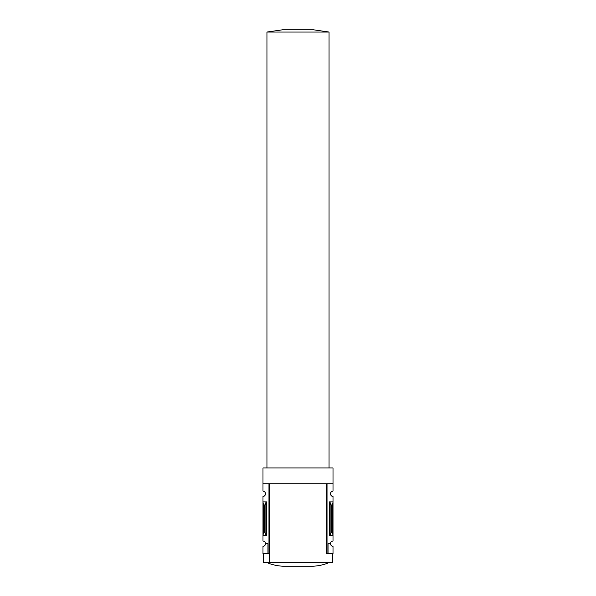 <?xml version="1.0" encoding="UTF-8"?>
<svg xmlns="http://www.w3.org/2000/svg" width="596" height="596" viewBox="0 0 596 596"><rect width="100%" height="100%" fill="white"/><g stroke="black" fill="none" stroke-linecap="round" stroke-linejoin="round"><path stroke-width="0.89" d="M326.794 553.781L326.794 483.766L327.025 553.781L327.025 483.766L333.008 483.766L333.008 467.957L262.992 467.957L262.992 491.111A2.712 2.712 0 0 1 265.481 493.816A2.712 2.712 0 0 1 262.992 496.513L262.992 541.026A2.712 2.712 0 0 1 265.481 543.731L267.962 543.731L267.962 553.781L269.206 553.781M333.008 483.766L333.008 491.111A2.712 2.712 0 0 0 330.519 493.816A2.712 2.712 0 0 0 333.008 496.513L333.008 541.026A2.712 2.712 0 0 0 330.519 543.731A2.712 2.712 0 0 0 333.008 546.428L333.008 553.781L328.038 553.781L328.038 543.731L330.519 543.731M267.962 553.781L262.992 553.781L262.992 546.428A2.712 2.712 0 0 0 265.481 543.731M266.717 501.892L262.992 501.892L263.447 505.252L264.929 504.872L265.905 502.495L266.717 501.892L266.717 535.655L262.992 535.655L263.447 532.288L263.447 505.252M266.717 535.655L265.905 535.052L264.929 532.668L263.447 532.288M268.975 553.781L268.975 483.766L262.992 483.766M327.025 553.781L328.038 553.781M330.095 535.052L331.071 532.668L332.553 532.288L333.008 535.655L329.283 535.655L330.095 535.052L330.095 502.495L329.283 501.892L333.008 501.892L332.553 505.252L331.071 504.872L330.095 502.495M332.553 532.288L332.553 505.252M332.441 553.781L332.441 562.81L263.559 562.81L263.559 553.781M326.794 483.766L269.206 483.766L269.206 562.81M267.507 562.81C272.394 564.829 277.475 565.954 282.757 566.2L313.243 566.2C318.525 565.954 323.606 564.829 328.493 562.81M298 32.057L266.948 32.057L282.474 29.8L313.526 29.8L329.052 32.057L298 32.057M264.423 532.288L264.423 505.252M329.283 535.655L329.283 501.892M331.577 532.288L331.577 505.252M331.071 532.668L331.071 504.872M265.905 535.052L265.905 502.495M264.929 532.668L264.929 504.872M329.052 467.957L329.052 32.057M266.948 467.957L266.948 32.057"/></g></svg>
